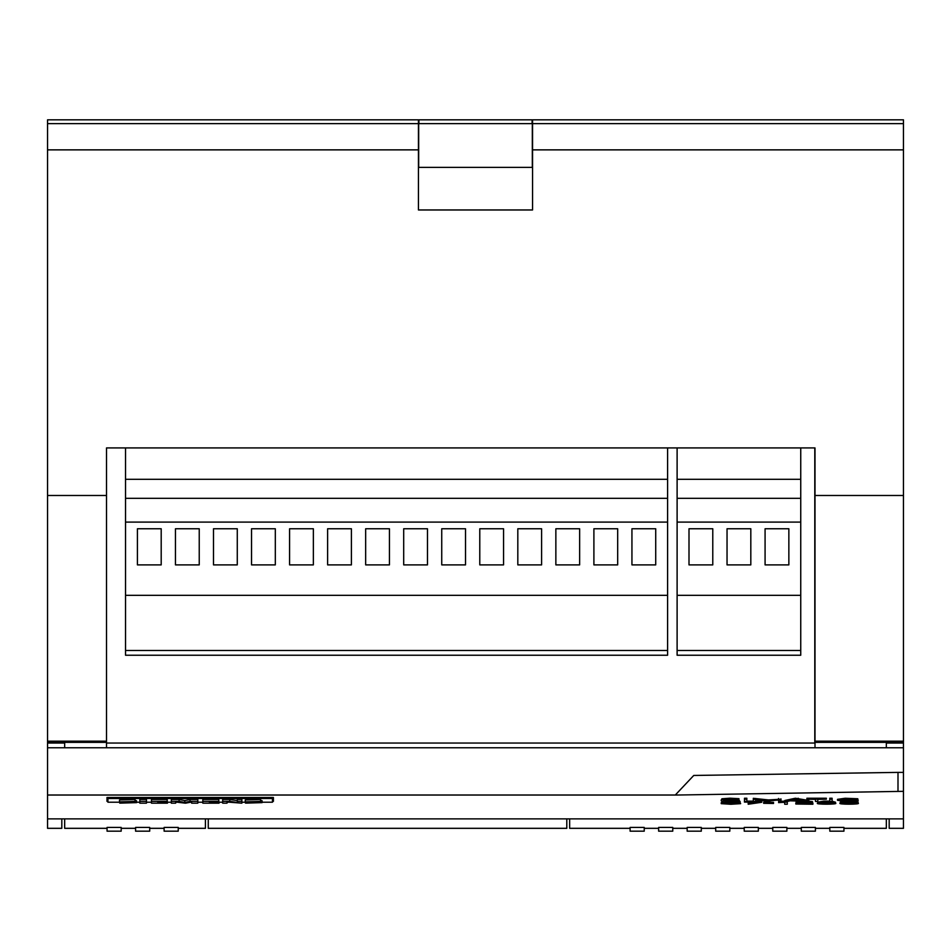 <?xml version="1.0" encoding="UTF-8"?>
<svg xmlns="http://www.w3.org/2000/svg" width="951" height="951" viewBox="0 0 951 951"><rect width="100%" height="100%" fill="white"/><g stroke="black" fill="none" stroke-linecap="round" stroke-linejoin="round"><path stroke-width="1.43" d="M532.56 167.376L418.44 167.376M886.332 747.367L886.332 742.351L903.45 742.351L903.45 741.162L815.007 741.162L815.007 447.921L106.512 447.921L106.512 742.351L64.668 742.351L64.668 747.367M532.56 123.63L532.56 119.826L903.45 119.826L903.45 123.63L532.56 123.63L532.56 209.969L418.44 209.969L418.44 149.866L47.55 149.866L47.55 495.483L106.512 495.483M418.44 149.866L418.44 123.63L47.55 123.63L47.55 149.866M418.44 123.63L418.44 119.826L47.55 119.826L47.55 123.63M903.45 123.63L903.45 149.866L532.56 149.866M903.45 149.866L903.45 741.162M903.45 742.351L903.45 747.759L47.55 747.759L47.55 828.321L61.815 828.321L47.55 828.321M47.55 495.483L47.55 747.759M644.231 831.174L630.109 831.174L630.109 827.429L644.231 827.429L644.231 831.174M843.941 831.174L829.819 831.174L829.819 827.429L843.941 827.429L843.941 831.174M677.112 447.921L677.112 655.239L800.742 655.239L800.742 447.921M712.774 564.894L689 564.894L689 528.756L712.774 528.756L712.774 564.894M677.112 595.326L800.742 595.326M750.815 564.894L727.039 564.894L727.039 528.756L750.815 528.756L750.815 564.894M788.855 564.894L765.08 564.894L765.08 528.756L788.855 528.756L788.855 564.894M677.112 479.304L800.742 479.304M677.112 522.099L800.742 522.099M677.112 650.484L800.742 650.484M149.711 827.429L135.589 827.429L135.589 831.174L149.711 831.174L149.711 827.429M107.059 828.321L64.668 828.321L64.668 818.882M205.416 818.882L205.416 828.321L178.241 828.321M178.241 827.429L164.119 827.429L164.119 831.174L178.241 831.174L178.241 827.429M121.181 827.429L107.059 827.429L107.059 831.174L121.181 831.174L121.181 827.429M125.532 447.921L125.532 655.239L667.602 655.239L667.602 447.921M579.635 564.894L555.86 564.894L555.86 528.756L579.635 528.756L579.635 564.894M427.475 564.894L403.7 564.894L403.7 528.756L427.475 528.756L427.475 564.894M275.315 564.894L251.539 564.894L251.539 528.756L275.315 528.756L275.315 564.894M161.194 564.894L137.419 564.894L137.419 528.756L161.194 528.756L161.194 564.894M313.355 564.894L289.579 564.894L289.579 528.756L313.355 528.756L313.355 564.894M465.514 564.894L441.74 564.894L441.74 528.756L465.514 528.756L465.514 564.894M617.674 564.894L593.899 564.894L593.899 528.756L617.674 528.756L617.674 564.894M125.532 595.326L667.602 595.326M541.595 564.894L517.82 564.894L517.82 528.756L541.595 528.756L541.595 564.894M389.435 564.894L365.66 564.894L365.66 528.756L389.435 528.756L389.435 564.894M237.274 564.894L213.499 564.894L213.499 528.756L237.274 528.756L237.274 564.894M199.234 564.894L175.459 564.894L175.459 528.756L199.234 528.756L199.234 564.894M351.394 564.894L327.62 564.894L327.62 528.756L351.394 528.756L351.394 564.894M503.555 564.894L479.78 564.894L479.78 528.756L503.555 528.756L503.555 564.894M655.715 564.894L631.94 564.894L631.94 528.756L655.715 528.756L655.715 564.894M125.532 479.304L667.602 479.304M125.532 522.099L667.602 522.099M125.532 650.484L667.602 650.484M815.007 741.162L815.007 742.351L886.332 742.351M815.007 742.351L815.007 746.678M106.512 747.367L106.512 742.351M47.55 742.351L64.668 742.351M47.55 741.162L106.512 741.162M814.793 447.921L814.793 743.052M886.332 818.882L886.332 828.321L843.941 828.321M630.109 828.321L569.649 828.321L569.649 818.882M772.759 831.174L772.759 827.429L786.881 827.429L786.881 831.174L772.759 831.174M715.699 831.174L715.699 827.429L729.821 827.429L729.821 831.174L715.699 831.174M687.169 831.174L687.169 827.429L701.291 827.429L701.291 831.174L687.169 831.174M801.289 831.174L801.289 827.429L815.411 827.429L815.411 831.174L801.289 831.174M658.639 831.174L658.639 827.429L672.761 827.429L672.761 831.174L658.639 831.174M744.229 831.174L744.229 827.429L758.351 827.429L758.351 831.174L744.229 831.174M532.085 123.63L532.085 119.826L418.915 119.826L418.915 123.63M532.322 167.376L532.322 123.63L418.678 123.63L418.678 167.376M208.269 818.882L208.269 828.321L566.796 828.321L566.796 818.882M903.45 747.759L903.45 818.882L889.185 818.882L889.185 828.321L903.45 828.321L889.185 828.321M47.55 818.882L61.815 818.882L61.815 828.321M903.45 818.882L903.45 828.321M903.45 791.339L677.504 795.024L47.55 795.024M61.815 818.882L889.185 818.882M107.938 801.348L106.987 801.348L106.987 797.485L273.412 797.485L273.412 801.348L272.462 801.348M903.45 743.052L886.332 743.052M815.007 743.052L106.512 743.052M64.668 743.052L47.55 743.052M675.317 795L693.755 775.457L897.994 772.39L897.994 791.339M106.987 797.485L106.987 801.348M273.412 797.485L273.412 801.348M903.45 772.39L897.994 772.39M229.762 799.47L222.689 799.47L222.689 803.167L227.027 803.167L227.027 802.014L241.863 803.167L241.863 799.47L237.298 799.47L237.298 802.478L229.762 801.36L229.762 799.47L237.298 800.587M179.097 799.47L171.335 799.47L171.335 803.167L175.673 803.167L175.673 802.014L185.481 803.191L191.65 802.002L191.65 803.167L197.808 803.167L197.808 799.47L190.045 799.47L184.803 800.564L179.097 799.47L179.097 801.36L171.335 801.36M146.454 799.47L139.833 799.47L139.833 803.167L146.454 803.167L146.454 799.47M119.755 802.216L107.938 802.216L107.938 798.507L272.462 798.507L272.462 802.216L262.084 802.216M245.513 802.216L241.863 802.216M228.383 802.216L227.027 802.216M222.689 802.216L219.039 802.216M202.825 802.216L197.808 802.216M191.65 802.216L190.497 802.216M176.696 802.216L175.673 802.216M171.335 802.216L167.447 802.216M151.471 802.216L146.454 802.216M139.833 802.216L136.528 802.216M135.042 799.482L119.517 799.981L119.517 801.883L130.311 802.715L119.755 803.131L136.528 802.632L125.734 801.776L135.042 801.729L135.042 799.482M136.528 802.632L136.528 800.742L135.042 800.397M167.447 802.846L157.64 802.846L166.08 802.406L157.64 801.693L167.221 801.693L167.221 799.47L151.471 799.47L151.471 803.167L167.447 803.167L167.221 800.944M219.039 802.846L209.22 802.846L217.66 802.406L209.22 801.693L218.801 801.693L218.801 799.47L202.825 799.47L202.825 803.167L219.039 803.167L218.801 800.944M260.574 799.482L245.239 799.981L245.239 801.883L256.128 802.715L245.513 803.131L262.084 802.632L251.385 801.776L260.574 801.729L260.574 799.482M262.084 802.632L262.084 800.742L260.574 800.397M107.938 798.507L107.938 797.485M272.462 798.507L272.462 797.485M119.755 802.787L119.755 802.026M135.042 801.384L119.517 801.883M146.454 801.36L139.833 801.36M167.221 801.36L151.471 801.36M197.808 801.36L190.045 801.36L190.045 799.47M190.045 801.36L184.803 802.454L184.803 800.564M184.803 802.454L179.097 801.36M218.801 801.36L202.825 801.36M241.863 801.36L237.298 801.36M229.762 801.36L222.689 801.36M245.513 802.787L245.513 802.038M260.574 801.384L245.239 801.883M806.9 799.185L815.459 799.363L815.459 801.431L817.812 801.431L817.812 799.363L826.371 799.185L806.9 799.185L806.9 798.234L826.371 798.234L826.371 799.185M855.472 800.885L840.09 800.29L857.79 799.696L845.189 799.185L837.51 800.29L845.023 801.42L858.087 800.885L855.472 800.885L855.472 799.934L840.993 799.815M857.79 798.757L857.79 799.696L857.79 798.757L845.189 798.246L837.51 799.339L837.51 800.29M855.472 799.934L858.087 799.934L858.087 800.885M795.832 804.023L812.891 804.237L799.006 804.047L812.534 802.596L804.142 802.038L796.106 802.656L809.67 802.62L795.832 804.023L795.832 803.072L806.151 802.24M810.193 803.096L812.891 803.096L812.891 804.047M812.534 802.596L812.534 801.657L808.849 801.17M804.689 801.087L796.106 801.705L796.106 802.632L796.106 801.705M778.584 802.442L779.024 801.431M784.694 802.275L778.584 802.596L787.285 802.05L787.285 804.237L784.694 804.237L784.694 802.275M780.973 801.348L784.848 801.099M787.309 801.431L790.15 800.813L808.849 801.431L808.849 800.48L795.393 798.234L784.848 800.48L784.848 801.431L787.309 801.431L787.285 802.05M842.859 801.324L840.208 802.204L840.208 803.155C836.618 804.546 861.654 804.546 858.099 803.155C858.587 802.394 854.687 802.038 846.414 802.073L840.208 803.155M858.099 803.155L858.099 802.204L855.092 801.301M843.418 802.68L854.89 802.68M850.812 802.228C844.833 802.264 842.182 802.573 842.848 803.143C839.697 804.296 858.503 804.296 855.448 803.143L850.812 802.228M721.227 803.654L738.047 803.654L721.892 802.549L730.606 801.943L740.128 802.466L724.472 802.525L740.639 803.654L730.903 804.273L721.227 803.654L721.227 802.703L722.13 802.703M723.818 802.929L723.818 803.654M725.506 803.024L728.133 803.12M721.892 802.549L721.892 801.598L723.224 801.265M738.249 801.17L740.128 801.503L740.128 802.442L740.128 801.503M740.033 802.466L740.639 803.654M763.641 803.322L773.52 803.488L763.641 803.322L763.641 802.371L773.52 802.371L773.52 803.322M723.663 800.849L730.32 801.467L739.486 800.837L724.282 799.72L738.998 799.66L730.011 799.137L721.857 799.743L737.049 800.849L723.652 800.849L723.663 800.124M722.071 799.898L721.227 799.898L721.227 800.849M739.486 800.837L738.915 799.66M738.998 798.697L730.011 798.186L721.857 798.792L721.857 799.743M727.729 800.314L725.244 800.207M753.311 801.431L755.676 801.431L755.665 799.399L767.077 801.431L778.631 799.387L778.607 801.431L780.973 801.431L780.973 799.839L768.527 800.873L753.311 799.268L753.311 800.837M780.973 799.197L768.527 799.934L753.311 798.317L753.311 799.827M744.431 802.085L759.064 802.264L748.199 804.237L761.727 802.275L744.431 802.085L744.49 801.134M753.834 802.264L748.199 803.286L748.199 804.237M755.676 801.134L761.727 801.134L761.727 802.085M753.311 801.134L746.856 801.134M829.759 799.185L829.759 801.431L832.125 801.431L832.125 799.185L829.759 799.185L829.759 798.234L832.125 798.234L832.125 799.185M744.49 799.185L744.49 801.431L746.856 801.431L746.856 799.185L744.49 799.185L744.49 798.234L746.856 798.234L746.856 799.185M829.759 801.134L823.828 801.122L817.634 802.204L817.634 803.155C814.044 804.546 839.067 804.546 835.513 803.155C836 802.394 832.101 802.038 823.828 802.073L817.634 803.155M835.513 803.155L835.513 802.204L832.125 801.265M820.844 802.68L832.303 802.68M828.238 802.228C822.246 802.264 819.596 802.573 820.261 803.143C817.123 804.296 835.917 804.296 832.862 803.143L828.238 802.228M790.935 800.647L796.795 799.363L802.549 800.647L790.935 800.647M808.849 801.431L798.234 799.185L784.848 801.431M798.234 798.234L798.234 799.185M795.393 798.234L795.393 799.185M798.293 799.696L795.262 799.696M815.007 495.483L903.45 495.483M677.112 498.324L800.742 498.324M125.532 498.324L667.602 498.324M164.119 828.321L149.711 828.321M135.589 828.321L121.181 828.321M829.819 828.321L815.411 828.321M801.289 828.321L786.881 828.321M772.759 828.321L758.351 828.321M744.229 828.321L729.821 828.321M715.699 828.321L701.291 828.321M687.169 828.321L672.761 828.321M658.639 828.321L644.231 828.321M755.676 801.194L755.676 800.243M755.676 800.825L755.676 799.886M755.676 800.397L755.676 798.471M755.676 799.981L755.676 799.042M755.676 799.72L755.676 798.769M755.665 799.577L755.665 798.626L755.665 799.577M778.524 799.446L778.524 798.495M778.572 800.136L778.572 799.197L778.572 800.136M778.619 800.659L778.619 799.708M778.607 801.158L778.607 800.207M780.973 800.742L780.973 799.791M780.973 799.399L780.973 800.35M780.973 799.839L780.973 798.888M753.311 799.268L753.311 798.317M753.311 799.553L753.311 798.614M753.311 799.006L753.311 799.957L753.311 799.006M753.311 800.302L753.311 799.363M753.311 799.708L753.311 800.647L753.311 799.708M753.311 800.992L753.311 800.053"/></g></svg>
